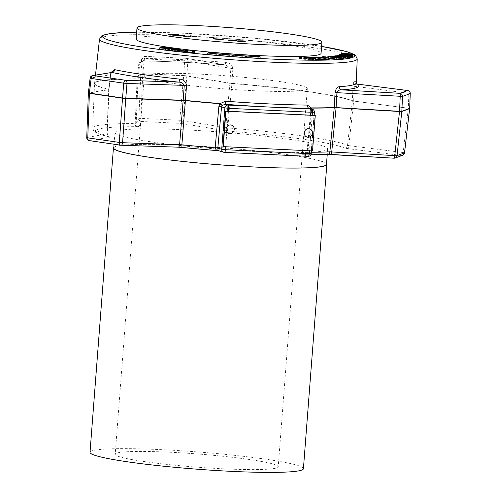 <?xml version="1.0" encoding="UTF-8"?>
<svg xmlns="http://www.w3.org/2000/svg" width="497" height="497" viewBox="0 0 497 497"><rect width="100%" height="100%" fill="white"/><g stroke="black" fill="none" stroke-linecap="round" stroke-linejoin="round"><path stroke-width="0.37" stroke-dasharray="2.48 1.86" d="M225.719 468.913A81.756 6.585 4.4 0 0 278.233 466.789A81.756 6.585 4.4 0 0 167.713 452.127A81.756 6.585 4.4 0 0 115.198 454.246A81.756 6.585 4.4 0 0 225.719 468.913M196.806 73.985A81.756 6.585 -175.6 0 1 307.332 88.646A81.756 6.585 -175.6 0 1 254.818 90.765A81.756 6.585 -175.6 0 1 144.292 76.103A81.756 6.585 -175.6 0 1 196.806 73.985M312.166 131.394A4.305 4.032 -73.1 0 1 310.656 136.371M234 127.679A4.305 4.032 -73.1 0 1 232.49 132.656M136.122 39.077A92.746 7.474 -175.6 0 1 250.215 40.561A92.746 7.474 -175.6 0 1 321.068 53.309M138.756 64.094C139.843 60.323 141.974 58.46 145.149 58.503A2.951 1.858 -89.4 0 1 143.279 61.025L143.279 61.025A2.951 1.858 -89.4 0 1 143.086 61.007L140.067 62.902L139.719 64.001L138.756 64.094L137.11 78.83A130.792 10.536 4.4 0 0 94.56 83.297A130.792 10.536 4.4 0 0 108.694 89.255L110.564 74.699C110.993 72.692 111.446 71.941 111.937 72.432M110.862 72.512L110.39 74.5M259.161 151.678A106.656 8.592 -175.6 0 1 114.981 132.544A106.656 8.592 -175.6 0 1 183.486 129.779A106.656 8.592 -175.6 0 1 327.666 148.914A106.656 8.592 -175.6 0 1 259.161 151.678M113.788 148.025A106.656 8.592 -175.6 0 1 182.293 145.261A106.656 8.592 -175.6 0 1 326.473 164.389M113.844 147.323A107.017 8.623 -175.6 0 1 182.169 145.223A107.017 8.623 -175.6 0 1 326.529 163.693M303.412 468.727A107.017 8.623 4.4 0 0 158.754 449.536A107.017 8.623 4.4 0 0 90.019 452.307M228.452 111.291L225.725 146.739L309.476 150.721L312.265 150.852L314.992 115.403M311.613 108.961L307.947 152.25C306.897 154.219 305.183 155.052 302.791 154.735C304.779 155.145 306.233 154.374 307.14 152.436L310.867 111.123L310.712 109.57L309.059 108.265M310.873 154.766L302.791 154.735L308.022 156.325L224.277 152.343L219.047 150.759A126.288 10.176 -175.6 0 1 218.382 150.703M327.542 154.362A2.951 2.479 87.2 0 1 327.175 154.35L331.021 154.43M341.079 58.658L330.635 57.857L335.102 58.074L336.954 57.845L334.785 57.354L343.905 58.745M299.101 58.696L301.418 58.894M306.4 58.851C305.102 58.863 304.953 58.975 305.953 59.18C304.953 58.975 305.102 58.863 306.4 58.851M304.549 59.137C303.313 58.857 303.592 58.714 305.394 58.702L315.545 59.876M307.997 59.671L312.83 59.907C314.564 59.876 314.446 59.702 312.489 59.391L308.053 58.901M312.948 58.391L312.83 59.907C314.564 59.876 314.446 59.702 312.489 59.391L312.563 58.391M315.589 59.373L312.041 58.689L323.106 59.64L317.043 58.596L325.995 59.901M320.963 59.578L313.899 58.969L320.932 59.994M326.026 59.547L319.652 58.522L329.138 59.814M324.33 58.317L326.15 58.466L322.628 58.05L324.33 58.317L324.442 56.801M322.652 57.404L322.746 56.54M327.753 58.081L341.048 59.106M336.873 58.944L333.599 58.714L336.836 59.429M343.949 58.168L334.848 57.341L341.812 57.453L337.774 56.764L349.006 57.888M341.153 56.795L341.277 56.105M349.031 57.577L338.351 56.608L348.304 57.385L339.445 56.186L349.894 56.857L340.29 55.863L351.876 56.913M350.335 56.993L340.973 56.391L350.298 57.522M351.901 56.621L340.78 55.558L352.497 56.54M352.516 56.316L348.055 55.583L340.936 55.447L347.036 55.416L341.166 54.676L352.932 55.596M352.789 55.714L347.055 55.26L352.758 56.18M159.748 49.172L162.904 49.191L162.569 48.874L171.863 49.737L169.763 49.843M163.022 47.675L162.904 49.191L162.687 47.358M169.719 50.352L178.628 51.079C180.007 50.986 179.603 50.793 177.417 50.501L171.788 50.073L177.895 50.433C181.02 50.831 181.74 51.098 180.063 51.247L179.622 51.278M181.001 50.147L180.933 51.036L180.063 51.247L180.144 50.185M171.453 49.035L171.279 50.483L171.397 48.967M178.746 49.57L178.628 51.079L179.429 50.905L179.547 49.396M179.591 51.713L186.611 51.439L188.034 51.589L187.232 52.396L194.911 52.315M192.382 53.061L193.637 52.322L192.401 52.378M185.828 52.371L186.785 51.595L185.369 51.669M260.055 58.36L257.061 57.198A112.962 9.101 -175.6 0 1 209.684 53.744L207.69 54.54M178.274 147.168L120.988 145.211L89.466 140.632L109.688 137.228L109.334 136.837A2.951 2.603 -76.8 0 1 108.886 136.774A2.951 2.603 -76.8 0 1 106.942 133.917L108.681 89.46L109.011 89.398L108.681 89.46A130.792 10.536 -175.6 0 1 94.542 83.558A130.792 10.536 -175.6 0 1 137.097 79.035L135.203 123.548A129.232 10.412 4.4 0 0 92.684 128.015A129.232 10.412 4.4 0 0 106.942 133.917L86.894 137.52L88.354 93.163M109.334 136.837A126.288 10.176 -175.6 0 1 136.948 126.704L138.887 126.518L141.589 121.516L180.548 123.368L227.458 131.003L231.944 83.546L229.925 83.105A2.951 0.335 3.5 0 0 231.962 83.341A130.792 10.536 4.4 0 1 352.361 100.835L408.31 108.284L403.179 152.548L348.844 145.602L353.64 101.289L352.342 101.04L353.038 86.031C353.442 82.334 353.994 80.682 354.684 81.079A2.951 2.901 120.8 0 0 356.082 83.695A2.951 2.901 120.8 0 0 356.082 83.701A2.951 2.901 120.8 0 0 356.473 83.894L356.082 83.695M223.358 130.531A2.951 2.181 99.5 0 0 225.768 127.717L227.819 127.953A129.232 10.412 4.4 0 1 347.546 145.348L348.844 145.602A2.951 1.559 -82.7 0 1 347.055 148.51L344.458 148.007A2.951 2.87 114.5 0 0 347.546 145.348L352.342 101.04A130.792 10.536 -175.6 0 0 231.944 83.546L232.857 68.567C232.161 64.716 229.751 62.634 225.619 62.324A130.071 10.48 4.4 0 0 182.952 59.677A130.071 10.48 4.4 0 0 145.149 58.503M109.688 137.228A2.951 2.796 80.4 0 1 107.116 134.109L106.942 133.917M111.67 72.376L110.713 74.643L109.011 89.398L107.265 134.06C108.315 136.557 108.899 137.476 109.017 136.805L108.886 136.774C102.978 135.414 98.71 134.041 96.076 132.649L93.66 130.779L92.684 128.015L94.542 83.558L95.48 75.103M136.948 126.704A2.951 1.982 90.2 0 1 135.203 123.548L136.166 123.455L138.054 78.942L137.11 78.83L138.067 78.737L139.719 64.001L142.434 58.975L140.794 73.705L138.067 78.737L140.775 73.91A2.951 2.939 28.4 0 1 140.794 73.705L142.745 73.637L144.385 58.913L184.654 60.827L183.673 75.587L142.745 73.637A2.951 1.006 92.7 0 0 142.732 73.742A2.951 1.006 92.7 0 0 142.726 73.842L140.775 73.91L138.874 118.454L136.166 123.455A2.951 2.939 28.4 0 0 138.887 126.518M232.857 68.567A2.951 0.335 3.5 0 1 230.819 68.331L229.925 83.105L186.853 75.892L187.835 61.137L230.819 68.331L225.383 64.927L225.619 62.324M357.368 84.092C356.076 83.564 355.063 84.291 354.33 86.279L408.888 93.256L408.323 108.079A2.951 1.559 -82.7 0 1 408.317 108.178A2.951 1.559 -82.7 0 1 408.31 108.284L409.627 108.563M353.038 86.031L354.33 86.279L353.653 101.084L409.69 108.371M300.492 57.198L300.374 58.714M308.979 58.118L308.861 59.634M313.769 57.876L313.65 59.385M305.512 57.186L305.394 58.702M316.154 57.522L316.067 58.615M317.161 57.087L317.043 58.596M323.224 58.13L323.106 59.64M312.159 57.174L312.041 58.689M311.097 57.515L311.004 58.708M314.017 57.459L313.899 58.969M318.819 57.329L318.72 58.553M319.77 57.012L319.652 58.522M324.87 56.782L324.758 58.292M323.479 56.633L323.367 58.106L323.46 56.615M323.957 57.584L323.895 58.342M325.342 57.77L325.286 58.516M326.194 57.888L326.15 58.466M328.598 56.509L328.48 58.025M333.711 57.198L333.599 58.714M336.009 57.702L335.922 58.882M333.021 57.037L332.903 58.553M334.232 56.484L334.158 57.428M334.897 55.838L334.785 57.354M337.072 56.335L336.954 57.845M335.214 56.559L335.102 58.074M331.424 56.26L331.306 57.776M330.722 56.764L330.635 57.857M337.407 55.819L337.333 56.851M337.885 55.248L337.774 56.764M342.439 55.838L342.321 57.348M341.632 55.981L341.514 57.497M338.289 55.869L338.171 57.379M335.512 55.72L335.394 57.23M334.959 55.85L334.848 57.341M338.569 56.403L338.482 57.534M340.408 56.683L340.339 57.609M343.359 57.13L343.284 58.106M340.128 54.713L340.029 55.962M340.408 54.347L340.29 55.863M350.012 55.341L349.894 56.857M339.563 54.676L339.445 56.186M339.296 55.049L339.196 56.279M348.422 55.875L348.304 57.385M338.724 54.993L338.606 56.509M338.451 55.304L338.351 56.608M341.091 54.881L340.973 56.391M340.737 54.378L340.638 55.67M340.899 54.043L340.78 55.558M341.203 53.769L341.128 54.794M341.277 53.16L341.166 54.676M345.297 53.862L345.204 55.117M347.154 53.906L347.036 55.416M341.097 53.769L340.979 55.279M341.041 54.055L340.936 55.447M348.124 54.651L348.055 55.583M347.173 53.751L347.055 55.26M171.95 48.563L171.863 49.737M160.307 47.569L160.189 49.079M177.479 49.613L177.417 50.501M173.074 49.321L172.999 50.253M173.167 49.333L173.049 50.849M169.937 48.768L169.819 50.278M178.013 48.923L177.895 50.433M171.863 49.147L171.788 50.073M193.526 50.644L193.414 52.154M187.35 50.887L187.232 52.396M188.09 50.849L188.034 51.589M186.729 49.924L186.611 51.439M186.903 50.085L186.785 51.595M193.755 50.806L193.637 52.322M257.179 55.689L257.061 57.198M209.796 52.235L209.684 53.744M312.203 115.267L309.469 150.79M310.563 108.644A2.97 1.23 -24 0 0 310.476 109.315L310.476 109.315A2.97 1.23 -24 0 0 310.712 109.57M310.743 108.694A2.97 1.267 -18.6 0 0 310.538 109.464L310.538 109.464A2.97 1.267 -18.6 0 0 310.78 109.775M311.687 110.825A2.97 0.342 5.1 0 0 310.693 110.993L310.693 110.993A2.97 0.342 5.1 0 0 310.867 111.123L314.222 112.142L311.041 153.505L307.158 152.324A2.97 0.342 5.1 0 1 306.984 152.188L310.693 110.993L310.476 109.315L309.532 108.327M307.966 152.026A2.97 0.342 5.1 0 0 306.984 152.188L307.14 152.436M311.315 152.256A129.232 10.412 4.4 0 1 307.947 152.25L306.972 152.324C306.842 153.318 305.972 154.095 304.363 154.654L303.307 154.76M224.638 53.701L224.458 54.167M224.588 53.844L226.868 54.024M227.75 54.161L224.253 54.173M224.246 54.266L223.513 54.117M223.656 53.838L222.668 53.664M222.662 53.757L223.662 53.769M226.862 54.086L224.557 53.906M240.144 41.568L245.245 41.555M240.126 41.804C237.473 41.493 236.709 41.251 237.833 41.083M239.778 40.897L242.94 40.953M242.934 41.077L244.164 41.208M239.33 40.99L239.312 41.226C238.405 41.332 238.784 41.499 240.461 41.723L243.747 41.655C244.654 41.543 244.275 41.381 242.611 41.158L238.908 41.413M231.273 40.717L236.373 40.704M231.26 40.953C228.608 40.642 227.843 40.4 228.968 40.232M230.906 40.046L234.075 40.102M234.062 40.226L235.298 40.363M230.465 40.139L230.446 40.375C229.533 40.487 229.918 40.648 231.596 40.872L234.876 40.804C235.789 40.698 235.41 40.53 233.745 40.307L230.043 40.561M223.184 39.195L223.849 39.021M223.83 39.257L221.078 39.741M221.059 39.977L215.164 39.164M215.145 39.4L213.294 38.853M214.89 38.878L218.258 39.002M218.245 39.126L220.755 39.362M220.749 39.48L214.921 39.101L220.103 39.648M184.629 36.25L190.575 36.064M192.097 37.2L190.413 37.039M190.562 36.2L185.325 36.312M185.306 36.548L183.368 36.126M183.35 36.362L183.113 35.604M183.176 35.492L183.095 35.84L183.176 35.492L178.572 35.66M178.553 35.902L176.889 35.504M176.87 35.741L178.243 35.629M182.647 35.306L183.182 35.355M177.957 34.852L178.628 34.678M178.609 34.914L175.857 35.405M175.839 35.641L169.937 34.827M169.918 35.063L168.073 34.517M169.67 34.541L173.031 34.666M173.024 34.784L175.534 35.026M175.528 35.138L169.701 34.759L174.882 35.312M222.936 146.609L225.719 146.814M99.53 39.077A129.232 10.412 -175.6 0 1 185.07 35.877A129.232 10.412 -175.6 0 1 357.231 58.907M321.596 46.426A126.288 10.176 4.4 0 0 186.276 33.349A126.288 10.176 4.4 0 0 136.65 32.193L186.189 33.33L258.918 38.598L321.602 46.401M404.502 152.827L403.179 152.548A2.951 1.559 97.3 0 1 401.39 155.455L393.947 158.189A2.951 2.895 69.9 0 0 394.046 158.195M88.373 92.927L90.261 78.116L110.564 74.699L108.868 89.454L88.522 92.877A2.951 2.796 -99.6 0 0 88.503 93.082L108.849 89.659L107.116 134.109M327.175 154.35A126.288 10.176 -175.6 0 1 302.791 154.735M356.231 82.856A130.071 10.48 4.4 0 0 354.684 81.079M227.458 131.003A126.288 10.176 -175.6 0 1 344.458 148.007M347.055 148.51L401.39 155.455A2.951 2.895 69.9 0 0 402.626 155.294M229.906 83.31L225.768 127.717L182.964 120.547L186.835 76.097L229.906 83.31M179.777 120.237L140.825 118.385L142.726 73.842L183.654 75.786L179.777 120.237A2.951 1.006 92.7 0 0 180.548 123.368A2.951 2.181 99.5 0 0 182.964 120.547L179.777 120.237M185.859 58.298L145.59 56.385L143.086 61.007A133.022 10.717 -175.6 0 1 225.377 64.914L185.859 58.298A2.951 1.006 92.7 0 0 185.772 58.286A2.951 1.006 92.7 0 0 184.654 60.827A2.951 0.36 -176.2 0 1 187.835 61.137A2.951 2.181 99.5 0 0 186.12 58.323A2.951 2.181 99.5 0 0 185.859 58.298M86.745 137.594L86.894 137.52A2.951 2.796 -99.6 0 0 89.466 140.632M90.112 78.159L90.261 78.116A2.951 2.796 80.4 0 1 92.554 75.6M141.589 121.516A2.951 2.939 28.4 0 1 138.874 118.454L140.825 118.385A2.951 1.006 92.7 0 0 141.589 121.516M142.434 58.975L144.385 58.913A2.951 1.006 92.7 0 1 145.503 56.372A2.951 1.006 92.7 0 1 145.59 56.385A2.951 2.939 -151.6 0 0 142.434 58.975M183.673 75.587A2.951 0.36 -176.2 0 1 186.853 75.892A2.951 2.181 99.5 0 1 186.835 76.097L183.654 75.786A2.951 1.006 92.7 0 1 183.673 75.587M410.255 93.554L408.888 93.256A2.951 1.559 97.3 0 0 407.857 90.56M334.953 57.466L334.841 58.981M341.93 55.937L341.812 57.453M342.837 55.086L342.725 56.602M342.893 55.092L342.787 56.509M168.21 47.743L168.092 49.253M188.139 50.849L188.021 52.359M187.456 50.88L187.35 52.291M186.363 50.39L186.245 51.899M193.414 50.98L193.296 52.489M314.396 112.241L314.222 112.142A2.97 2.783 106.9 0 0 312.296 109.166M308.022 156.325A2.97 2.783 106.9 0 0 311.041 153.505L311.215 153.598M307.332 88.646L278.233 466.789M114.981 132.544L114.08 144.229M327.666 148.914L327.243 154.374M145.503 56.372A2.951 2.951 0 0 0 142.769 57.913L140.067 62.908C140.489 61.864 141.558 61.237 143.279 61.025C167.327 61.317 194.694 62.622 225.383 64.927L186.12 58.323A2.951 2.951 0 0 0 185.772 58.286L145.503 56.372M356.585 84.049L356.082 83.701M305.288 58.957L305.406 57.447M314.104 59.789L314.222 58.273M162.09 48.961L162.208 47.445M311.42 150.883L314.154 115.36M144.292 76.103L115.198 454.246"/><path stroke-width="0.75" d="M308.662 128.667A4.305 4.032 -73.1 0 1 312.166 131.394A4.492 4.492 0 0 1 310.656 136.371A4.305 4.032 -73.1 0 1 304.288 132.755A4.305 4.032 -73.1 0 1 308.662 128.667M230.496 124.952A4.305 4.032 -73.1 0 1 234 127.679A4.492 4.492 0 0 1 232.49 132.656A4.305 4.032 -73.1 0 1 226.123 129.04A4.305 4.032 -73.1 0 1 230.496 124.952M321.919 42.226L321.068 53.309A92.746 7.474 -175.6 0 1 206.982 51.825A92.746 7.474 -175.6 0 1 136.122 39.077L136.979 27.994A92.746 7.474 4.4 0 0 207.833 40.742A92.746 7.474 4.4 0 0 321.919 42.226A92.746 7.474 4.4 0 0 251.066 29.472A92.746 7.474 4.4 0 0 136.979 27.994M225.526 101.195L225.315 104.289L222.252 105.37L221.538 106.88L217.816 148.193C217.941 150.181 218.345 151.038 219.047 150.759C217.052 150.858 215.76 149.889 215.176 147.845L218.885 106.414L219.848 103.73L225.526 101.195A130.699 10.53 4.4 0 0 268.976 103.904A130.699 10.53 4.4 0 0 307.407 105.091L311.228 107.88L311.613 108.961M222.252 105.37L220.115 103.55A130.792 10.536 4.4 0 1 185.431 100.406L183.163 100.456A2.951 0.348 -175.4 0 1 185.412 100.611L186.524 85.565C185.903 81.676 183.66 79.532 179.79 79.135A2.951 1.044 -83.8 0 1 178.51 82.104A133.022 10.717 -175.6 0 1 111.937 72.432L93.268 75.575A2.951 2.796 80.4 0 0 92.554 75.6L111.937 72.432A2.951 2.528 -77.9 0 0 114.689 69.673L110.862 72.512M327.243 154.374L326.473 164.389A106.656 8.592 -175.6 0 1 257.968 167.154A106.656 8.592 -175.6 0 1 113.788 148.025L114.08 144.229M326.529 163.693A107.017 8.623 -175.6 0 1 326.833 164.42A107.017 8.623 -175.6 0 1 258.092 167.191A107.017 8.623 -175.6 0 1 113.434 148A107.017 8.623 -175.6 0 1 113.844 147.323M113.434 148L90.019 452.307A107.017 8.623 4.4 0 0 234.677 471.504A107.017 8.623 4.4 0 0 303.412 468.727L326.833 164.42M312.203 115.267L225.663 111.154L222.936 146.609L312.551 150.939L315.278 115.49L312.203 115.267L312.427 112.316L228.682 108.334L228.452 111.291M257.179 55.689A112.962 9.101 -175.6 0 1 209.796 52.235L207.808 53.03A124.853 10.058 4.4 0 0 260.173 56.844L257.179 55.689M223.687 53.676L227.788 53.999L223.513 54.117L223.662 53.738L222.693 53.595L223.743 53.533M222.091 105.557A2.97 0.348 -145.3 0 0 219.848 103.73A130.792 10.536 -175.6 0 1 185.412 100.611L181.871 144.801A2.951 0.888 95.9 0 0 182.486 147.479A2.951 0.888 95.9 0 0 182.561 147.472L178.032 147.162A2.951 1.379 92 0 0 178.156 147.174L218.717 150.74L223.638 152.237A2.97 2.783 106.9 0 0 224.277 152.343A2.97 1.013 92.7 0 0 224.364 152.362A2.97 1.013 92.7 0 0 225.501 149.696L309.246 153.672L309.469 150.79M311.315 152.256A129.232 10.412 4.4 0 0 329.859 151.833L334.232 107.681A2.951 0.329 -174.4 0 1 336.096 107.725L331.735 151.877A2.951 0.615 93.4 0 1 330.971 154.437A2.951 0.615 93.4 0 1 330.921 154.424M407.857 90.56A2.951 1.559 97.3 0 0 407.683 90.516A2.951 1.559 97.3 0 0 407.534 90.51L399.843 93.33A2.951 2.895 69.9 0 1 402.514 96.424L336.935 92.659C338.022 90.547 339.594 89.609 341.656 89.858L399.843 93.33A2.951 0.615 93.4 0 1 400.222 96.437L399.526 111.303L334.245 107.482L335.065 92.622L336.935 92.659L336.096 107.725L399.513 111.508A2.951 0.323 6.1 0 0 401.806 111.496A2.951 2.895 69.9 0 0 401.824 111.291L409.64 108.421A2.951 2.895 69.9 0 1 409.621 108.626L401.806 111.496L397.053 155.623L404.496 152.896L409.671 108.601A2.951 2.951 0 0 0 409.69 108.371L410.205 93.604L402.514 96.424L401.824 111.291L399.526 111.303A2.951 0.615 93.4 0 1 399.52 111.409A2.951 0.615 93.4 0 1 399.513 111.508L394.761 155.636L329.859 151.833A2.951 2.479 87.2 0 1 327.542 154.362L393.997 158.201A2.951 0.615 93.4 0 1 393.947 158.189L331.021 154.43M310.563 108.644A2.97 1.23 -24 0 1 311.228 107.88A130.792 10.536 4.4 0 0 334.245 107.482L334.232 107.681A130.792 10.536 -175.6 0 1 311.402 108.085A2.97 1.267 -18.6 0 0 310.743 108.694M344.023 57.236L330.753 56.347L337.072 56.335L334.897 55.838L344.023 57.236L343.905 58.745L341.079 58.658M301.418 58.894L299.101 58.696L299.219 57.186L301.53 57.385L301.418 58.894M308.053 58.901L305.978 58.851M306.4 58.851L306.519 57.335C305.22 57.348 305.071 57.459 306.065 57.671L304.667 57.627C303.431 57.348 303.71 57.198 305.512 57.186L313.769 57.876L315.663 58.366L313.843 58.54L308.109 58.161L312.948 58.391C314.676 58.36 314.564 58.186 312.607 57.876L306.519 57.335C305.22 57.348 305.071 57.459 306.065 57.671L305.953 59.18L304.549 59.137L303.779 58.857L303.897 57.348L304.667 57.627L304.549 59.137M315.663 58.366L315.545 59.876L313.725 60.056L307.997 59.671L308.109 58.161M326.113 58.391L314.017 57.459L320.074 58.503L311.122 57.192L323.224 58.13L317.161 57.087L326.113 58.391L325.995 59.901L320.963 59.578M321.043 58.484L320.932 59.994L315.589 59.373M329.256 58.304L318.838 57.043L329.256 58.304L329.138 59.814L326.026 59.547M341.159 57.59L333.711 57.198L336.954 57.913L336.102 57.981L327.865 56.565L341.159 57.59L341.048 59.106L336.873 58.944M336.954 57.913L336.836 59.429L335.991 59.491L327.753 58.081L327.865 56.565M349.124 56.378L343.402 56.596L334.959 55.826L342.439 55.838L337.885 55.248L349.124 56.378L349.006 57.888L343.949 58.168M351.994 55.397L341.091 54.881L350.05 56.149L338.463 55.099L348.422 55.875L339.563 54.676L350.012 55.341L340.408 54.347L351.994 55.397L351.876 56.913L350.335 56.993M350.41 56.006L350.298 57.522L349.031 57.577M352.615 55.03L340.756 54.161L352.615 55.03L352.497 56.54L351.901 56.621M353.044 54.086L347.173 53.751L352.82 54.838L348.167 54.074L341.048 53.931L347.154 53.906L341.277 53.16L353.044 54.086L352.789 55.714M352.87 54.67L352.516 56.316M169.763 49.843L165.569 50.054L161.86 49.582C159.916 49.346 159.363 49.178 160.189 49.079M180.063 51.247L172.428 50.893L169.819 50.278M188.152 50.073L187.35 50.887L195.029 50.8L194.911 52.315L193.892 53.222L192.382 53.061L192.501 51.551L193.755 50.806L192.519 50.868L192.401 52.378L187.599 52.558L185.828 52.371L185.94 50.856L186.903 50.085L181.188 50.359L181.07 51.868L179.591 51.713L179.703 50.203L186.729 49.924L188.152 50.073L188.09 50.849M185.884 51.645L181.07 51.868M207.808 53.03L207.69 54.54A124.853 10.058 4.4 0 0 260.055 58.36L260.173 56.844M356.473 83.894A2.951 2.901 120.8 0 0 357.368 84.092A133.022 10.717 -175.6 0 1 341.656 89.858A2.951 2.566 -93.8 0 1 339.314 86.72C337.227 86.838 335.81 88.801 335.065 92.622M92.554 75.6A2.951 2.951 0 0 0 90.112 78.159L91.15 78.439A2.951 1.889 98.3 0 1 93.268 75.575L125.847 80.309L178.51 82.104C181.268 82.086 183.188 83.185 184.269 85.409L126.99 83.453L125.784 98.294L125.412 98.269L122.523 98.015L123.728 83.173L91.15 78.439L89.404 93.2A2.951 1.889 98.3 0 0 89.398 93.306A2.951 1.889 98.3 0 0 89.392 93.405L87.783 137.843L119.305 142.422L122.504 98.22A2.951 0.36 4.1 0 0 125.772 98.499L183.163 100.456L179.61 144.646A2.951 1.379 92 0 1 178.156 147.174L121.113 145.23A2.951 1.379 92 0 1 120.988 145.211A2.951 1.889 98.3 0 1 120.79 145.199A2.951 2.951 0 0 0 121.113 145.23A2.951 1.379 92 0 0 122.566 142.701L181.871 144.801A129.232 10.412 4.4 0 0 215.176 147.845A2.97 0.342 -177.3 0 1 217.816 148.193M186.524 85.565L184.269 85.409L183.182 100.251L125.784 98.294A2.951 1.379 92 0 1 125.778 98.394A2.951 1.379 92 0 1 125.772 98.499L122.566 142.701A2.951 0.36 4.1 0 1 119.305 142.422A2.951 1.889 98.3 0 0 120.79 145.199L89.267 140.62A2.951 1.889 98.3 0 0 89.466 140.632M357.368 84.092L407.683 90.516A2.951 2.951 0 0 1 410.255 93.554L410.205 93.604A2.951 2.895 69.9 0 0 407.534 90.51L357.368 84.092M301.53 57.385L300.256 57.366L300.145 58.882M300.256 57.366L299.219 57.186M312.607 57.876L312.563 58.391M312.948 58.391L314.222 58.273M313.843 58.54L313.725 60.056M316.185 57.105L316.154 57.522M311.122 57.192L311.097 57.515M320.074 58.503L319.956 60.013M325.069 58.41L324.957 59.92M328.324 58.335L328.206 59.845M326.262 56.956L322.746 56.54L326.262 56.956L326.194 57.888M324.013 56.826L323.957 57.584M322.652 57.404L322.746 56.54M325.405 57.006L325.342 57.77M332.288 57.093L332.17 58.609M336.102 57.981L335.991 59.491M336.04 57.366L336.009 57.702M340.271 57.658L340.159 59.174M334.276 55.919L334.232 56.484M330.753 56.347L330.722 56.764M343.39 57.31L343.272 58.82M341.153 56.795L341.277 56.105M337.444 55.335L337.407 55.819M338.6 56.018L338.569 56.403M340.457 56.099L340.408 56.683M343.402 56.596L343.359 57.13M350.05 56.149L349.931 57.658M351.59 55.552L351.472 57.068M352.466 55.142L352.354 56.658M341.24 53.285L341.203 53.769M348.167 54.074L348.124 54.651M352.82 54.838L352.702 56.347M353.013 54.204L352.895 55.72M168.21 47.743L171.981 48.221L165.687 48.544L161.979 48.066C160.034 47.83 159.475 47.662 160.307 47.569L168.21 47.743M163.022 47.675L162.687 47.358M159.748 49.172L159.866 47.656L160.307 47.569M171.981 48.221L171.95 48.563M165.687 48.544L165.569 50.054M177.528 48.986L171.906 48.563L178.013 48.923C181.132 49.315 181.852 49.588 180.175 49.737L172.546 49.383L169.937 48.768L178.746 49.57C180.125 49.47 179.721 49.278 177.528 48.986L177.479 49.613M173.118 48.743L173.074 49.321M178.746 49.57L179.547 49.396M172.546 49.383L172.428 50.893M169.719 50.352L169.937 48.768M181.001 50.147L181.051 49.52L180.175 49.737L180.144 50.185M171.906 48.563L171.863 49.147M181.188 50.359L179.703 50.203M192.519 50.868L187.717 51.048L187.599 52.558M187.717 51.048L185.94 50.856M195.029 50.8L194.004 51.707L193.892 53.222M194.004 51.707L192.501 51.551M314.154 115.36L314.396 112.241A2.97 2.97 0 0 0 312.296 109.166L309.059 108.265A133.668 10.766 -175.6 0 1 269.753 107.06A133.668 10.766 -175.6 0 1 225.315 104.289L227.912 105.078L311.656 109.06L309.059 108.265A2.97 1.882 -89.4 0 1 307.407 105.091M215.189 147.615A2.97 0.342 -174.9 0 1 217.829 148.081L221.712 149.255L224.892 107.899L221.538 106.88A2.97 0.342 -174.9 0 0 218.885 106.414M223.737 53.633L224.613 53.701M224.569 53.813L224.458 54.167L226.862 54.086L224.594 53.744M226.868 54.024L227.508 54.074M223.544 54.117L223.662 53.738M224.464 54.074L226.868 53.993M190.059 35.778L191.979 35.964L192.115 36.964L190.432 36.803L190.581 35.964L185.325 36.312L183.368 36.126L183.188 35.256L176.889 35.504L182.567 35.057L184.356 35.231L184.691 36.132L190.04 36.001M235.298 40.363L236.392 40.307L236.373 40.704L231.273 40.717C228.626 40.406 227.862 40.164 228.987 39.996L234.081 39.99L236.392 40.307L236.373 40.704M228.589 40.182L230.906 40.046M244.164 41.208L245.257 41.152L245.245 41.555L240.144 41.568C237.491 41.257 236.727 41.015 237.852 40.847L242.952 40.835L245.257 41.152L245.245 41.555M237.454 41.034L239.778 40.897M222.227 38.859L223.849 39.021L221.078 39.741L213.306 38.71L223.184 39.195M177 34.523L178.628 34.678L175.857 35.405L168.079 34.374L177.957 34.852M245.238 41.388L245.226 41.791M242.194 41.717L243.766 41.419C244.673 41.307 244.294 41.145 242.629 40.922L239.33 40.99L238.914 41.431M243.747 41.655L244.17 41.232L243.288 41.748M240.467 41.599L242.201 41.586M239.33 40.99C238.417 41.096 238.802 41.263 240.48 41.487M236.373 40.543L236.355 40.94M230.043 40.561L230.465 40.139C229.552 40.245 229.937 40.412 231.614 40.636L234.895 40.568C235.802 40.456 235.429 40.294 233.764 40.071L230.465 40.139M234.422 40.897L234.876 40.804M213.48 38.909L214.89 38.878M220.755 39.362L221.084 39.157M221.072 39.393L222.209 39.101M214.921 39.101L220.767 39.244L214.94 38.865M220.103 39.648L220.767 39.244M190.575 36.064L191.979 35.964M191.966 36.2L192.066 36.958M190.457 36.803L190.581 35.964M178.243 35.629L182.567 35.057M183.182 35.355L184.356 35.231M184.337 35.467L184.642 36.014M168.259 34.573L169.67 34.541M175.534 35.026L175.863 34.821M175.845 35.057L176.982 34.759M169.701 34.759L175.547 34.902L169.719 34.523M174.882 35.312L175.547 34.902M315.278 115.49L225.949 111.241L223.221 146.696M339.314 86.72A130.071 10.48 4.4 0 0 356.231 82.856L357.231 58.907A129.232 10.412 -175.6 0 1 271.685 62.168A129.232 10.412 -175.6 0 1 99.53 39.077L101.736 35.883L103.556 35.026L111.061 33.473L125.381 32.429L136.656 32.175A126.288 10.176 4.4 0 0 123.318 43.742A126.288 10.176 4.4 0 0 270.915 59.037A126.288 10.176 4.4 0 0 353.044 54.148M394.046 158.195A2.951 2.895 69.9 0 0 395.19 158.021A2.951 2.951 0 0 1 393.997 158.201A2.951 0.615 93.4 0 0 394.761 155.636A2.951 0.323 6.1 0 0 397.053 155.623A2.951 2.895 69.9 0 1 395.19 158.021L402.626 155.294A2.951 2.895 69.9 0 0 404.496 152.896L404.502 152.827M402.626 155.294A2.951 2.951 0 0 0 404.539 152.865L409.627 108.563M122.523 98.015A2.951 1.889 98.3 0 0 122.51 98.114A2.951 1.889 98.3 0 0 122.504 98.22L88.354 93.163A2.951 2.951 0 0 1 88.373 92.927L122.523 98.015M126.99 83.453L123.728 83.173A2.951 1.889 98.3 0 1 125.847 80.309A2.951 1.379 92 0 1 126.99 83.453M114.689 69.673A130.071 10.48 4.4 0 0 179.79 79.135M225.719 146.814L225.501 149.696L221.712 149.255A2.97 2.783 106.9 0 0 223.638 152.237A2.97 2.97 0 0 0 224.364 152.362L308.109 156.338A2.97 1.013 -87.3 0 0 309.246 153.672L311.215 153.598L311.42 150.883M218.382 150.703A126.288 10.176 -175.6 0 1 182.561 147.472M352.907 54.074A126.288 10.176 4.4 0 0 321.596 46.426M86.745 137.594L87.783 137.843A2.951 1.889 98.3 0 0 89.267 140.62A2.951 2.951 0 0 1 86.745 137.594L88.354 93.163M347.651 56.67L347.533 58.18M161.979 48.066L161.86 49.582M185.487 50.16L185.369 51.669M312.296 109.166A2.97 2.783 106.9 0 0 311.656 109.06A2.97 1.013 92.7 0 1 312.427 112.316L314.396 112.241M227.912 105.078A2.97 2.783 106.9 0 0 224.892 107.899L228.682 108.334A2.97 1.013 -87.3 0 0 227.912 105.078M308.022 156.325A2.97 1.013 -87.3 0 0 308.109 156.338A2.97 2.97 0 0 0 311.215 153.598M99.53 39.077L95.48 75.103M310.873 154.766L327.542 154.362M90.112 78.159L88.373 92.927M356.231 82.856L356.585 84.049M357.101 84.049L356.082 83.695M410.255 93.554L409.69 108.371M357.231 58.907L355.541 55.409L353.87 54.285L346.695 51.607L321.602 46.401"/></g></svg>
